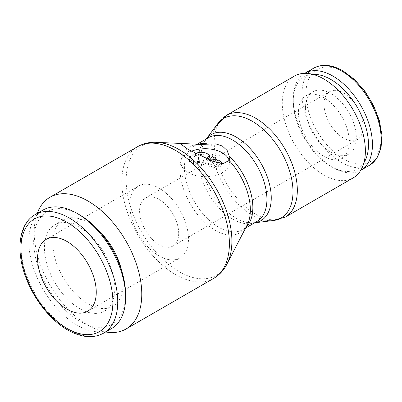 <?xml version="1.0" encoding="UTF-8"?>
<svg xmlns="http://www.w3.org/2000/svg" width="402" height="402" viewBox="0 0 402 402"><rect width="100%" height="100%" fill="white"/><g stroke="black" fill="none" stroke-linecap="round" stroke-linejoin="round"><path stroke-width="0.3" stroke-dasharray="2.01 1.51" d="M37.195 213.422A76.053 43.908 -120 0 0 34.215 232.08A76.053 43.908 -120 0 0 105.646 331.982M160.167 142.66A74.757 43.16 -120 0 0 156.911 142.363A74.757 43.16 -120 0 0 126.168 180.056A74.757 43.16 -120 0 0 179.031 271.611A74.757 43.16 -120 0 0 227.04 263.833A74.757 43.16 -120 0 0 228.411 260.863M200.503 144.343A49.697 28.693 -120 0 0 180.066 169.398A49.697 28.693 -120 0 0 215.206 230.261A49.697 28.693 -120 0 0 247.124 225.09M353.207 177.875A58.767 33.929 60 0 1 307.922 162.127A58.767 33.929 60 0 1 282.269 102.982A58.767 33.929 60 0 1 294.44 76.078M273.36 220.542A57.471 33.18 60 0 1 266.848 220.452A57.471 33.18 60 0 1 252.345 215.17A57.471 33.18 60 0 1 211.708 144.78A57.471 33.18 60 0 1 214.382 129.58A57.471 33.18 60 0 1 217.562 123.896M254.285 222.834L254.667 222.788A49.697 28.693 60 0 1 254.285 222.834A49.697 28.693 60 0 1 248.652 222.758A49.697 28.693 60 0 1 236.115 218.191A49.697 28.693 60 0 1 200.975 157.328A49.697 28.693 60 0 1 203.286 144.182A49.697 28.693 60 0 1 206.04 139.268A49.697 28.693 60 0 1 206.276 138.956L206.04 139.268M363.921 162.74A53.205 30.718 60 0 1 330.861 166.353A53.205 30.718 60 0 1 293.244 101.193L293.244 98.907A56.004 32.336 60 0 1 304.731 73.335M293.244 101.193A53.205 30.718 60 0 1 312.902 74.375M349.248 141.655A35.954 20.758 -120 0 0 333.554 105.475A35.954 20.758 -120 0 0 305.847 95.842A35.954 20.758 -120 0 0 298.4 112.299A35.954 20.758 -120 0 0 314.093 148.484A35.954 20.758 -120 0 0 341.8 158.112A35.954 20.758 -120 0 0 349.248 141.655M305.44 108.233A35.954 20.758 60 0 1 312.887 91.777A35.954 20.758 60 0 1 340.594 101.41A35.954 20.758 60 0 1 356.288 137.59A35.954 20.758 60 0 1 348.841 154.046A35.954 20.758 60 0 1 321.133 144.418A35.954 20.758 60 0 1 305.44 108.233M129.806 205.12A41.486 23.949 60 0 1 138.399 186.131A41.486 23.949 60 0 1 170.368 197.241A41.486 23.949 60 0 1 188.478 238.989A41.486 23.949 60 0 1 179.885 257.983A41.486 23.949 60 0 1 147.916 246.868A41.486 23.949 60 0 1 129.806 205.12M178.699 233.346A27.658 15.969 -120 0 0 166.624 205.512A27.658 15.969 -120 0 0 145.313 198.106A27.658 15.969 -120 0 0 139.584 210.764A27.658 15.969 -120 0 0 151.66 238.597A27.658 15.969 -120 0 0 172.971 246.009A27.658 15.969 -120 0 0 178.699 233.346M363.132 126.866A27.658 15.969 -120 0 0 351.062 99.033A27.658 15.969 -120 0 0 329.746 91.621A27.658 15.969 -120 0 0 324.017 104.284A27.658 15.969 -120 0 0 336.092 132.117A27.658 15.969 -120 0 0 357.403 139.524A27.658 15.969 -120 0 0 363.132 126.866M229.135 160.438A24.2 13.969 180 0 1 229.452 162.694A24.2 13.969 180 0 1 214.512 175.599A24.2 13.969 180 0 1 188.136 172.574A24.2 13.969 180 0 1 181.051 162.694A24.2 13.969 180 0 1 191.372 151.247M221.356 163.463A2.764 1.598 180 0 1 220.894 163.82A2.764 1.598 180 0 1 221.703 164.951A2.764 1.598 180 0 1 220.894 166.081L216.985 168.337L216.985 166.081A2.764 1.598 180 0 1 213.789 166.493L216.336 162.443M207.985 159.423L205.221 163.805L203.296 162.694A2.764 1.598 0 0 0 199.382 162.694L197.427 163.82A2.764 1.598 180 0 1 193.518 163.82L189.603 161.564A2.764 1.598 180 0 1 188.794 160.433A2.764 1.598 180 0 1 189.603 159.303A2.764 1.598 180 0 1 188.794 158.177A2.764 1.598 180 0 1 189.603 157.046L195.472 153.659A8.296 4.789 180 0 1 195.673 153.549M206.864 158.941L205.221 161.549L203.296 160.433A2.764 1.598 0 0 0 199.382 160.433L197.427 161.564A2.764 1.598 180 0 1 193.518 161.564L189.603 159.303L195.472 155.916A8.296 4.789 180 0 1 207.206 155.916L209.397 157.182M42.994 210.075A68.451 39.522 -120 0 0 28.813 241.411A68.451 39.522 -120 0 0 58.692 310.294A68.451 39.522 -120 0 0 111.439 328.635M79.636 214.864A65.029 37.542 -120 0 0 33.657 241.411A65.029 37.542 -120 0 0 79.636 321.052A65.029 37.542 -120 0 0 125.615 294.505M121.645 270.631A49.783 28.743 60 0 1 123.198 283.455A49.783 28.743 60 0 1 112.887 306.244A49.783 28.743 60 0 1 74.526 292.907A49.783 28.743 60 0 1 52.798 242.808A49.783 28.743 60 0 1 63.104 220.02A49.783 28.743 60 0 1 98.324 230.24M114.836 288.279A49.783 28.743 -120 0 0 93.108 238.185A49.783 28.743 -120 0 0 54.747 224.844A49.783 28.743 -120 0 0 44.436 247.637A49.783 28.743 -120 0 0 66.164 297.731A49.783 28.743 -120 0 0 104.525 311.068A49.783 28.743 -120 0 0 114.836 288.279M205.221 163.805L205.221 161.549M214.447 161.865L211.09 167.192L211.09 164.936L207.919 163.106L209.774 160.162M211.09 167.192L207.919 165.363L207.919 163.106M207.919 165.363L212.095 158.74L212.095 156.484M212.095 158.74L215.266 160.569M213.271 161.473L211.09 164.936M216.985 168.337A2.764 1.598 180 0 1 213.789 168.75L217.959 162.127L220.894 163.82L216.985 166.081M213.789 168.75L213.789 166.493M217.959 162.127L217.959 159.87M360.735 170.332A56.004 32.336 60 0 1 332.841 167.498A56.004 32.336 60 0 1 293.244 98.907M137.579 146.685A76.053 43.908 -120 0 0 121.826 181.503A76.053 43.908 -120 0 0 175.609 274.646A76.053 43.908 -120 0 0 213.633 278.415M198.116 144.238A48.401 27.944 -120 0 0 194.432 145.795A48.401 27.944 -120 0 0 184.407 167.951A48.401 27.944 -120 0 0 218.628 227.225A48.401 27.944 -120 0 0 242.828 229.622A48.401 27.944 -120 0 0 246.024 227.21M248.652 222.758C252.275 223.145 255.019 222.728 256.893 221.507A48.401 27.944 60 0 1 232.693 219.11A48.401 27.944 60 0 1 198.472 159.83A48.401 27.944 60 0 1 208.492 137.675C206.497 138.685 204.764 140.856 203.286 144.182M285.154 217.165A58.767 33.929 60 0 1 255.767 214.256A58.767 33.929 60 0 1 214.211 142.278A58.767 33.929 60 0 1 226.386 115.374M369.599 165.217A56.004 32.336 60 0 1 341.594 162.443A56.004 32.336 60 0 1 301.992 93.852A56.004 32.336 60 0 1 313.595 68.214M343.574 72.134A53.205 30.718 60 0 1 381.196 137.293A53.205 30.718 60 0 1 343.574 159.016A53.205 30.718 60 0 1 305.952 93.852A53.205 30.718 60 0 1 343.574 72.134M220.894 166.081L220.894 161.564M193.518 163.82L193.518 161.564M197.427 163.82L197.427 161.564M35.12 214.623A68.451 39.522 -120 0 0 20.944 245.954A68.451 39.522 -120 0 0 69.345 329.786A68.451 39.522 -120 0 0 103.57 333.178M207.206 155.916L207.206 153.659M203.296 162.694L203.296 160.433M199.382 162.694L199.382 160.433M189.603 161.564L189.603 157.046M195.472 155.916L195.472 153.659M197.206 144.192L194.432 145.795C196.146 144.7 198.568 144.248 201.693 144.434M214.382 129.58L216.472 125.354M305.847 95.842L312.887 91.777M46.185 239.371L138.399 186.131M145.313 198.106L329.746 91.621M157.755 142.403L156.911 142.363M181.051 144.258L181.051 162.694M221.703 164.951L221.703 163.498M63.104 220.02L54.747 224.844M112.887 306.244L104.525 311.068M188.794 160.433L188.794 158.177M229.452 158.323L229.452 162.694M227.431 263.084L227.04 263.833M172.971 246.009L357.403 139.524M87.666 311.223L179.885 257.983M341.8 158.112L348.841 154.046M330.861 166.353L332.841 167.498M271.556 220.758L266.848 220.452M245.602 228.024L242.828 229.622C244.823 228.612 246.562 226.447 248.034 223.115"/><path stroke-width="0.6" d="M105.646 331.982A76.053 43.908 -120 0 0 126.022 328.997A76.053 43.908 -120 0 0 141.775 294.179A76.053 43.908 -120 0 0 108.575 217.643A76.053 43.908 -120 0 0 49.969 197.266A76.053 43.908 -120 0 0 37.195 213.422M137.579 146.685A76.053 43.908 -120 0 1 175.609 150.448A76.053 43.908 -120 0 1 229.386 243.597A76.053 43.908 -120 0 1 213.633 278.415C220.331 274.44 225.261 268.591 228.411 260.863A74.757 43.16 -120 0 0 231.889 241.094A74.757 43.16 -120 0 0 179.031 149.534A74.757 43.16 -120 0 0 160.167 142.66C151.901 141.529 144.368 142.871 137.579 146.685L49.969 197.266M227.431 263.084L247.124 225.09A49.697 28.693 -120 0 0 248.034 223.115A49.697 28.693 -120 0 0 250.345 209.975A49.697 28.693 -120 0 0 229.125 160.463L223.231 163.559L212.693 161.267L188.136 149.428L181.051 144.258L186.719 143.72L201.693 144.434M198.226 144.243L200.503 144.343A49.697 28.693 -120 0 1 201.291 144.393L215.748 143.871L222.361 146.037L227.055 150.398L229.296 156.318L229.125 160.463M216.472 125.354L226.386 115.374L294.44 76.078A58.767 33.929 60 0 1 339.725 91.827A58.767 33.929 60 0 1 365.378 150.971A58.767 33.929 60 0 1 353.207 177.875L285.154 217.165L271.556 220.758M217.562 123.896A57.471 33.18 60 0 1 252.345 121.319A57.471 33.18 60 0 1 292.988 191.709A57.471 33.18 60 0 1 273.36 220.542L254.667 222.788A49.697 28.693 60 0 0 271.255 197.905A49.697 28.693 60 0 0 236.115 137.037A49.697 28.693 60 0 0 206.276 138.956L217.562 123.896M304.731 73.335A56.004 32.336 60 0 1 304.842 73.27A56.004 32.336 60 0 1 347.996 88.274A56.004 32.336 60 0 1 372.443 144.635A56.004 32.336 60 0 1 360.845 170.272A56.004 32.336 60 0 1 360.735 170.332M312.902 74.375A53.205 30.718 60 0 1 368.483 144.635A53.205 30.718 60 0 1 363.921 162.74M37.592 258.36A41.486 23.949 60 0 1 46.185 239.371A41.486 23.949 60 0 1 78.149 250.486A41.486 23.949 60 0 1 96.259 292.234A41.486 23.949 60 0 1 87.666 311.223A41.486 23.949 60 0 1 66.923 309.168A41.486 23.949 60 0 1 37.592 258.36M191.372 151.247A24.2 13.969 180 0 1 222.361 152.815A24.2 13.969 180 0 1 229.135 160.438M216.336 162.443L217.959 159.87L220.894 161.564A2.764 1.598 180 0 1 221.703 162.694A2.764 1.598 180 0 1 221.356 163.463M77.214 213.467L79.636 214.864A65.029 37.542 -120 0 1 125.615 294.505L125.615 297.299A68.451 39.522 -120 0 0 77.214 213.467A68.451 39.522 -120 0 0 42.994 210.075L35.12 214.623C19.14 223.386 15.427 250.114 25.753 277.169C33.793 299.209 50.376 320.173 67.631 329.957C81.304 337.65 93.284 338.725 103.57 333.178A68.451 39.522 -120 0 0 117.746 301.842A68.451 39.522 -120 0 0 69.345 218.01A68.451 39.522 -120 0 0 35.12 214.623M98.324 230.24A49.783 28.743 60 0 1 121.645 270.631M103.57 333.178L111.439 328.635A68.451 39.522 -120 0 0 125.615 297.299M195.673 153.549A8.296 4.789 180 0 1 207.206 153.659L209.397 154.926L206.864 158.941M207.985 159.423L209.397 157.182L209.397 154.926M209.774 160.162L212.095 156.484L215.266 158.313L213.271 161.473M214.447 161.865L215.266 160.569L215.266 158.313M207.965 144.001A48.401 27.944 -120 0 0 198.116 144.238M197.206 144.192L208.492 137.675A48.401 27.944 60 0 1 232.693 140.072A48.401 27.944 60 0 1 266.918 199.347A48.401 27.944 60 0 1 256.893 221.507L245.602 228.024M246.024 227.21A48.401 27.944 -120 0 0 252.853 207.467A48.401 27.944 -120 0 0 229.296 156.318M226.386 115.374A58.767 33.929 60 0 1 255.767 118.283A58.767 33.929 60 0 1 297.324 190.262A58.767 33.929 60 0 1 285.154 217.165M341.594 70.988A56.004 32.336 60 0 1 381.196 139.579A56.004 32.336 60 0 1 369.599 165.217L376.84 158.308L381.066 147.906L381.9 134.866L379.297 120.263L373.493 105.324L364.991 91.329L354.529 79.501L342.996 70.852C331.73 64.551 321.927 63.672 313.595 68.214A56.004 32.336 60 0 1 341.594 70.988M66.923 222.2A65.029 37.542 -120 0 0 20.944 248.748A65.029 37.542 -120 0 0 66.923 328.389A65.029 37.542 -120 0 0 112.907 301.842A65.029 37.542 -120 0 0 66.923 222.2M304.842 73.27L313.595 68.214M186.719 143.72L157.755 142.403M221.703 163.498L221.703 162.694M360.845 170.272L369.599 165.217M213.633 278.415L126.022 328.997"/></g></svg>
